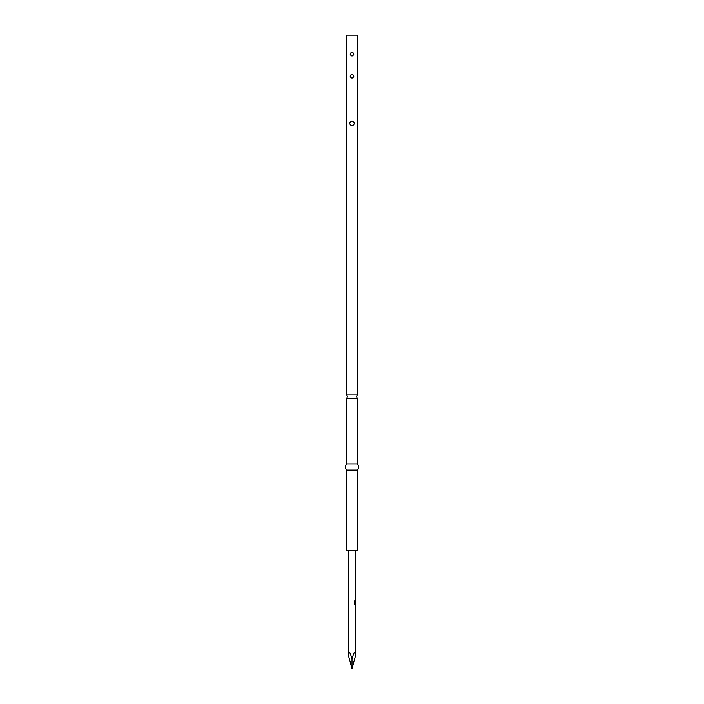 <?xml version="1.0" encoding="UTF-8"?>
<svg xmlns="http://www.w3.org/2000/svg" width="704" height="704" viewBox="0 0 704 704"><rect width="100%" height="100%" fill="white"/><g stroke="black" fill="none" stroke-linecap="round" stroke-linejoin="round"><path stroke-width="1.06" d="M357.359 55.502L357.518 35.2L346.482 35.2L346.482 394.838L357.518 394.838A2.367 2.367 0 0 0 357.518 398.367L346.482 398.367L346.482 463.901A5.518 5.518 0 0 0 346.482 470.078L346.482 550.59L357.518 550.59L357.518 470.078L346.482 470.078M346.482 394.838A2.367 2.367 0 0 1 346.482 398.367M352 120.912C354.939 122.61 354.948 124.309 352.009 126.007C349.052 124.309 349.052 122.61 352 120.912M352 74.21C354.402 75.522 354.402 76.833 352 78.144C349.598 76.833 349.598 75.522 352 74.21M352 52.149C354.402 53.46 354.402 54.771 352 56.082C349.598 54.771 349.598 53.46 352 52.149M357.359 77.572L357.518 394.838M357.518 78.144L357.403 74.606M357.518 56.082L357.518 74.21M357.518 398.367L357.518 463.901L346.482 463.901M357.518 463.901A5.518 5.518 0 0 1 357.518 470.078M352 658.838L352 668.8L348.374 655.274C348.603 650.126 349.818 651.314 352 658.838C354.182 651.314 355.397 650.126 355.626 655.274L355.626 610.509M355.582 615.886L355.379 615.111M355.379 612.216L355.582 611.442M355.59 609.682L355.432 606.954M355.582 606.065L355.582 610.509M355.089 604.155L355.089 600.882L354.587 600.882L354.587 604.358L355.626 605.132L355.626 606.065M355.124 604.208L355.626 604.208L355.59 601.48M355.379 601.462L355.37 603.83M355.423 600.688L355.626 550.59M355.582 605.132L355.379 604.358M355.582 599.755L355.379 598.981M355.379 596.086L355.582 595.311M357.254 54.938L357.333 55.378M357.254 77L357.333 77.44M346.482 126.007L346.482 120.912M346.694 75.055L346.597 74.606M346.694 52.994L346.597 52.545M352 668.8L355.626 655.274M354.957 604.155L354.957 600.882M348.374 655.274L348.374 550.59M355.467 594.37L355.467 593.542M355.467 599.755L355.467 598.919M355.467 596.138L355.467 595.311M355.467 605.132L355.467 604.208M355.467 601.427L355.467 600.873M355.467 610.324L355.467 609.682M355.467 606.892L355.467 606.25M355.467 615.886L355.467 615.058M355.467 612.269L355.467 611.442"/></g></svg>
